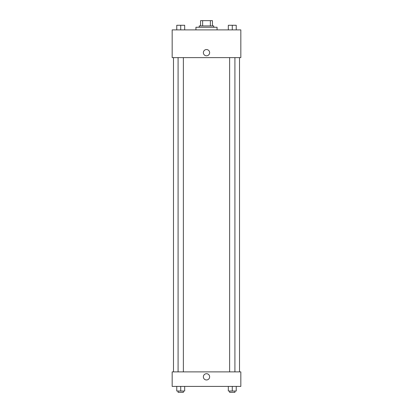 <?xml version="1.0" encoding="UTF-8"?>
<svg xmlns="http://www.w3.org/2000/svg" width="413" height="413" viewBox="0 0 413 413"><rect width="100%" height="100%" fill="white"/><g stroke="black" fill="none" stroke-linecap="round" stroke-linejoin="round"><path stroke-width="0.62" d="M202.628 25.931L202.628 20.65L200.558 20.65L200.558 25.931L200.558 20.65M202.628 20.65L212.442 20.65L212.442 25.931M210.372 25.931L210.372 20.65M199.236 27.253L199.236 25.931L213.764 25.931L213.764 27.253M217.062 29.891L217.062 27.253L195.938 27.253L195.938 29.891M172.169 29.891L240.831 29.891L240.831 57.624L172.169 57.624L172.169 29.891M203.366 52.673A3.134 3.134 0 0 1 208.069 49.958A3.134 3.134 0 0 1 208.069 55.388A3.134 3.134 0 0 1 203.366 52.673M172.169 371.886L240.831 371.886L240.831 386.408L172.169 386.408L172.169 371.886M206.5 379.97A3.134 3.134 0 0 1 203.785 375.267A3.134 3.134 0 0 1 209.215 375.267A3.134 3.134 0 0 1 206.5 379.97M228.312 386.408L228.312 391.028L236.236 391.028L236.236 386.408L236.236 391.028M232.276 391.028L232.276 386.408M234.914 391.028L234.914 392.35L229.633 392.35L229.633 391.028M176.764 386.408L176.764 391.028L184.688 391.028L184.688 386.408L184.688 391.028M180.724 391.028L180.724 386.408M183.367 391.028L183.367 392.35L178.086 392.35L178.086 391.028M228.312 29.891L228.312 25.27L236.236 25.27L236.236 29.891L236.236 25.27M232.276 29.891L232.276 25.27L229.633 25.26M234.914 25.27L232.276 25.26M176.764 29.891L176.764 25.27L184.688 25.27L184.688 29.891L184.688 25.27M180.724 29.891L180.724 25.27L178.086 25.26M183.367 25.27L180.724 25.26M239.509 371.886L239.509 57.624M173.491 371.886L173.491 57.624M229.633 57.624L229.633 371.886M234.914 57.624L234.914 371.886M183.367 371.886L183.367 57.624M178.086 371.886L178.086 57.624"/></g></svg>
